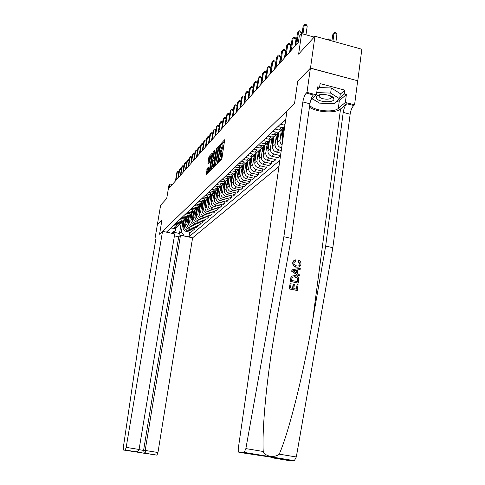 <?xml version="1.0" encoding="UTF-8"?>
<svg xmlns="http://www.w3.org/2000/svg" width="485" height="485" viewBox="0 0 485 485"><rect width="100%" height="100%" fill="white"/><g stroke="black" fill="none" stroke-linecap="round" stroke-linejoin="round"><path stroke-width="0.73" d="M218.48 161.802L218.571 162.281L221.572 159.213L222.009 157.946L224.682 139.71L221.615 143.002L221.312 143.887L221.378 144.372L221.924 143.821L222.209 146.046L219.899 152.83L219.966 153.321L220.499 152.787L220.79 155.048L218.48 161.802M207.271 168.35L206.192 174.909L209.271 171.769L212.369 153.745L212.254 153.096L209.187 156.406L208.786 157.601L207.956 163.9L209.29 162.499L211.339 155.182L211.545 157.001L209.775 168.065L208.592 171.35L208.605 166.973L207.271 168.35L208.223 168.574L207.15 173.933M310.497 68.1L297.723 81.147L294.516 103.638L286.981 110.926L238.353 448.013C238.05 450.613 238.262 452.056 238.984 452.335L244.204 452.402L245.865 448.595L283.87 236.747L302.858 101.959C303.555 97.915 304.683 94.969 306.247 93.12L306.999 92.399L310.394 68.203L357.772 80.783L310.497 68.1L314.959 36.254L298.621 54.132L301.573 33.586L299.263 36.223L298.402 42.213L169.241 187.968L169.908 184.003L168.974 185.07L166.707 198.517L160.638 205.161L157.37 224.579M155.546 239.354L154.885 239.208L157.376 224.537L161.984 219.826L157.34 224.573M310.394 68.203L297.723 81.147L294.516 103.638L159.559 234.2L161.984 219.826L159.559 234.2L162.548 231.309L126.179 447.37L139.08 449.456L174.739 233.958L162.548 231.309M214.285 165.852L214.406 166.531L217.644 163.227L218.074 161.978L220.723 143.978L217.425 147.525L217.001 148.762L214.285 165.852L214.922 166.003M213.394 167.561L210.254 170.768L210.138 170.096L212.83 153.248L213.242 152.029L214.625 150.55L213.612 158.092L213.697 158.783L214.631 157.807L216.516 148.513L213.394 167.561M314.959 36.254L361.834 49.234L357.772 80.783M174.43 235.856L178.716 236.783L180.505 235.213L192.593 237.838L278.972 166.458M279.863 160.25L188.974 236.825L183.87 235.94M171.363 233.224L166.628 231.963L285.804 119.092M172.272 184.549L169.908 184.003M314.201 37.084L301.573 33.586M181.269 222.682L179.492 233.485L181.366 231.818L182.742 223.433M192.327 229.908L192.115 231.218L190.763 232.376L185.846 231.303C183.906 230.672 182.997 229.356 183.124 227.344L184.318 220.044M192.115 231.218L187.18 230.139C185.228 229.508 184.312 228.18 184.439 226.162L185.264 221.112M194.976 227.623L194.764 228.956L193.382 230.139L188.416 229.053C186.458 228.417 185.543 227.083 185.664 225.052L186.877 217.626M194.764 228.956L189.774 227.865C187.804 227.222 186.883 225.883 187.01 223.846L187.84 218.741M197.686 225.282L197.462 226.653L196.049 227.859L191.041 226.756C189.059 226.113 188.138 224.767 188.259 222.712L189.489 215.152M197.462 226.653L192.43 225.543C190.435 224.894 189.508 223.536 189.629 221.475L190.472 216.322M200.45 222.894L200.226 224.294L198.783 225.525L193.721 224.41C191.72 223.755 190.787 222.397 190.908 220.323L192.163 212.618M200.226 224.294L195.14 223.167C193.127 222.512 192.187 221.142 192.315 219.062L193.157 213.849M203.276 220.457L203.045 221.881L201.572 223.142L196.461 222.009C194.443 221.348 193.491 219.978 193.618 217.88L194.885 210.041M203.045 221.881L197.904 220.742C195.873 220.081 194.921 218.699 195.049 216.595L195.904 211.321M206.161 217.959L205.925 219.42L204.421 220.711L199.256 219.559C197.219 218.893 196.261 217.504 196.383 215.388L197.662 207.471M205.925 219.42L200.735 218.268C198.686 217.595 197.722 216.195 197.85 214.067L198.704 208.738M209.108 215.407L208.871 216.904L207.331 218.22L202.118 217.056C200.056 216.383 199.086 214.976 199.214 212.836L200.499 204.834M208.871 216.904L203.627 215.734C201.554 215.049 200.584 213.636 200.711 211.49L201.572 206.101M212.127 212.8L211.884 214.334L210.308 215.679L205.04 214.497C202.954 213.812 201.978 212.388 202.106 210.229L203.403 202.142M211.884 214.334L206.586 213.145C204.494 212.454 203.506 211.023 203.633 208.853L204.506 203.397M215.213 210.132L214.964 211.702L213.358 213.079L208.029 211.878C205.925 211.187 204.937 209.744 205.064 207.562L206.367 199.39M214.964 211.702L209.611 210.496C207.495 209.793 206.501 208.35 206.628 206.155L207.501 200.638M218.371 207.404L218.117 209.011L216.468 210.417L211.084 209.205C208.956 208.495 207.956 207.046 208.083 204.84L209.399 196.577M218.117 209.011L212.703 207.786C210.563 207.077 209.556 205.616 209.684 203.397L210.569 197.813M221.596 204.609L221.342 206.252L219.656 207.695L214.212 206.464C212.066 205.749 211.054 204.276 211.181 202.045L212.503 193.697M221.342 206.252L215.867 205.016C213.709 204.294 212.691 202.815 212.818 200.572L213.709 194.921M224.901 201.754L224.64 203.439L222.918 204.912L217.413 203.658C215.243 202.936 214.218 201.445 214.346 199.189L215.679 190.75M224.64 203.439L219.111 202.178C216.922 201.445 215.892 199.947 216.019 197.68L216.922 191.963M228.289 198.826L228.023 200.547L226.252 202.057L220.693 200.79C218.492 200.056 217.462 198.553 217.589 196.267L218.929 187.731M228.023 200.547L222.427 199.268C220.22 198.535 219.178 197.019 219.305 194.721L220.208 188.938M231.751 195.825L231.478 197.595L229.672 199.141L224.052 197.85C221.827 197.11 220.778 195.582 220.905 193.279L222.245 184.7M231.478 197.595L225.828 196.298C223.591 195.546 222.536 194.012 222.663 191.69L223.579 185.834M235.304 192.751L235.025 194.57L233.17 196.152L227.483 194.843C225.24 194.091 224.179 192.545 224.306 190.211L225.628 181.723M235.025 194.57L229.308 193.248C227.047 192.49 225.98 190.932 226.107 188.586L227.029 182.657M238.941 189.605L238.656 191.466L236.759 193.091L231.005 191.757C228.732 190.993 227.659 189.429 227.786 187.071L229.102 178.601M238.656 191.466L232.873 190.126C230.587 189.356 229.502 187.78 229.629 185.409L230.563 179.401M242.67 186.373L242.379 188.289L240.433 189.95L234.613 188.598C232.315 187.822 231.23 186.24 231.357 183.851L232.667 175.364M242.379 188.289L236.528 186.925C234.213 186.143 233.121 184.549 233.249 182.148L234.182 176.061M246.489 183.063L246.192 185.027L244.197 186.731L238.317 185.361C235.989 184.573 234.885 182.972 235.013 180.553L236.328 172.017M246.192 185.027L240.275 183.645C237.935 182.851 236.825 181.238 236.953 178.807L237.899 172.642M250.412 179.668L250.108 181.687L248.059 183.433L242.106 182.039C239.754 181.238 238.638 179.614 238.765 177.171L240.087 168.556M250.108 181.687L244.119 180.274C241.748 179.474 240.627 177.837 240.754 175.376L241.712 169.132M254.431 176.182L254.122 178.256L252.024 180.05L245.998 178.632C243.615 177.819 242.488 176.176 242.615 173.697L243.943 164.985M254.122 178.256L248.065 176.825C245.665 176.006 244.531 174.351 244.658 171.86L245.616 165.53M258.56 172.605L258.244 174.733L256.086 176.576L249.993 175.133C247.58 174.309 246.441 172.642 246.562 170.138L247.902 161.311M258.244 174.733L252.109 173.278C249.684 172.448 248.532 170.775 248.66 168.246L249.629 161.832M262.797 168.938L262.476 171.12L260.257 173.012L254.091 171.544C251.648 170.708 250.49 169.023 250.618 166.482L251.97 157.516M262.476 171.12L256.268 169.641C253.807 168.798 252.643 167.101 252.77 164.542L253.746 158.037M267.15 165.161L266.817 167.41L264.543 169.35L258.299 167.858C255.831 167.01 254.655 165.3 254.783 162.73L256.147 153.606M266.817 167.41L260.53 165.906C258.044 165.046 256.862 163.324 256.989 160.735L257.978 154.145M271.618 161.287L271.279 163.597L268.945 165.591L262.621 164.075C260.118 163.209 258.929 161.475 259.057 158.874L260.445 149.574M271.279 163.597L264.919 162.063C262.397 161.196 261.203 159.45 261.324 156.825L262.318 150.138M276.214 157.298L275.868 159.68L273.467 161.729L267.065 160.183C264.531 159.304 263.325 157.546 263.452 154.909L264.858 145.421M275.868 159.68L269.424 158.122C266.871 157.231 265.659 155.461 265.78 152.805L266.786 146.021M280.524 155.703L278.117 157.758L271.63 156.188C269.066 155.291 267.841 153.509 267.969 150.841L269.393 141.135M280.53 155.643L274.055 154.06C271.473 153.163 270.242 151.368 270.363 148.677L271.376 141.796M280.882 153.187L276.329 152.072C273.728 151.168 272.485 149.356 272.612 146.652L274.067 136.709M281.276 150.489L278.82 149.889C276.201 148.974 274.959 147.149 275.08 144.427L276.098 137.443M281.639 147.961L281.154 147.846C278.523 146.919 277.268 145.088 277.39 142.341L278.869 132.144M282.088 144.845L280.5 143.075L279.906 141.202L280.954 132.963M282.7 140.583L282.306 137.91L283.804 127.525M175.819 227.744L175.358 230.508L173.527 232.188L179.492 233.485L180.287 235.401M189.732 232.151L188.974 236.825M285.356 122.178L283.137 121.62M284.913 125.245L280.403 124.208M284.646 127.094L281.458 127.452L277.917 126.561M283.834 127.428L281.251 129.895L278.778 129.956L275.262 129.077M281.324 129.828L278.802 132.169L276.347 132.229L272.849 131.356M278.723 132.193L276.183 134.594L273.746 134.66L270.278 133.793M276.298 134.49L273.807 136.8L271.382 136.867L267.938 136.012M273.764 136.819L271.267 139.159L268.86 139.225L265.44 138.377M271.418 139.019L268.957 141.305L266.568 141.371L263.167 140.529M268.945 141.305L266.489 143.59L264.119 143.657L260.742 142.826M266.683 143.415L264.246 145.67L261.888 145.743L258.535 144.918M264.264 145.67L261.851 147.895L259.511 147.967L256.177 147.155M262.076 147.689L259.675 149.92L257.341 149.992L254.031 149.186M259.711 149.907L257.341 152.084L255.031 152.157L251.739 151.356M257.596 151.847L255.225 154.048L252.921 154.121L249.654 153.333M255.607 157.231L255.304 154.018L252.958 156.152L250.672 156.225L247.423 155.442M253.243 155.885L250.897 158.061L248.623 158.14L245.398 157.364M250.987 158.031L248.696 160.111L246.435 160.183L243.227 159.413M249.005 159.82L246.689 161.972L244.446 162.051L241.257 161.281M246.798 161.929L244.543 163.96L242.312 164.039L239.147 163.281M244.883 163.645L242.591 165.773L240.372 165.852L237.226 165.1M242.724 165.725L240.505 167.713L238.299 167.792L235.17 167.046M240.869 167.373L238.602 169.477L236.413 169.556L233.303 168.816M238.753 169.423L236.571 171.363L234.394 171.441L231.303 170.708M236.959 170.999L234.716 173.078L232.551 173.163L229.478 172.436M234.892 173.018L232.733 174.915L230.587 175L227.532 174.279M233.146 174.533L230.933 176.595L228.793 176.673L225.755 175.964M231.121 176.522L228.999 178.383L226.877 178.468L223.858 177.759M229.435 177.983L227.241 180.014L225.131 180.099L222.13 179.395M228.041 185.434L227.538 184.276L228.071 183.791L227.447 179.941L225.361 181.76L223.258 181.845L220.275 181.154M225.816 181.341L223.646 183.354L221.554 183.439L218.589 182.748M223.87 183.269L221.809 185.058L219.735 185.143L216.789 184.458M222.282 184.621L220.141 186.61L218.074 186.695L215.14 186.016M220.378 186.519L218.347 188.271L216.298 188.356L213.382 187.683M218.838 187.816L216.716 189.787L214.673 189.871L211.775 189.205M216.971 189.69L214.97 191.405L212.939 191.49L210.06 190.829M215.479 190.932L213.376 192.885L211.357 192.969L208.495 192.315M213.642 192.781L211.672 194.467L209.665 194.552L206.816 193.897M212.2 193.982L210.12 195.91L208.12 195.995L205.288 195.346M210.393 195.801L208.453 197.45L206.471 197.54L203.651 196.898M208.993 196.952L206.937 198.862L204.961 198.953L202.16 198.31M207.222 198.753L205.313 200.372L203.348 200.457L200.56 199.826M205.864 199.856L203.827 201.748L201.875 201.833L199.105 201.208M204.124 201.633L202.239 203.221L200.299 203.312L197.54 202.688M202.809 202.694L200.79 204.567L198.856 204.652L196.116 204.033M201.099 204.446L199.238 206.004L197.316 206.095L194.588 205.476M199.82 205.464L197.825 207.319L195.91 207.41L193.2 206.798M198.141 207.192L196.31 208.726L191.708 208.21M196.898 208.174L194.921 210.011L190.344 209.496M195.249 209.878L193.442 211.387L188.889 210.878M194.042 210.829L192.09 212.642L187.556 212.139M192.424 212.509L190.641 213.988L186.131 213.491M191.254 213.418L189.314 215.213L184.833 214.722M189.659 215.079L187.895 216.534L183.439 216.043M188.519 215.952L186.604 217.735L182.166 217.25M186.955 217.589L185.215 219.02L180.802 218.541M185.846 218.432L183.948 220.196L179.553 219.717M184.306 220.051L182.59 221.457L178.219 220.984M183.233 220.863L181.348 222.609L177.001 222.136M181.717 222.457L180.02 223.84L175.691 223.379M180.669 223.239L178.807 224.967L174.497 224.506M179.177 224.816L177.504 226.174L173.218 225.719M178.165 225.567L176.316 227.277L172.054 226.822M176.692 227.119L175.043 228.459L170.799 228.011M171.563 233.036L175.358 230.508M181.366 231.818L184.082 235.758M171.902 233.34L173.527 232.188M220.457 160.353L221.56 156.74L220.56 156.503M220.778 152.854L221.493 153.03L221.56 156.74M222.197 143.887L222.912 144.063L223.203 146.288L220.924 152.89M224.676 141.026L222.342 143.924M219.39 146.7L217.977 148.998L215.346 165.567M220.717 145.276L220.329 145.688M217.553 162.184L220.196 145.658L218.395 150.114L216.753 160.432L217.037 162.693L218.007 162.293M211.187 169.811L213.794 153.478L212.83 153.248M214.612 151.829L213.794 153.478M214.564 158.953L215.037 158.631M212.472 165.233L212.697 167.107L213.909 163.754L214.455 159.104L213.103 161.299L212.472 165.233M208.592 168.192L208.223 168.574M210.92 155.794L209.732 157.825L208.92 162.887M212.272 154.339L211.496 155.176M335.893 42.049L336.948 34.253L333.995 33.435L332.771 34.72L331.922 40.952M332.94 41.231L333.995 33.435L334.723 32.55L335.899 32.877L336.948 34.253M332.771 34.72L334.723 32.55M305.98 34.805L307.235 25.966L304.24 25.129L302.973 33.974M307.235 25.966L306.211 24.583L305.017 24.25L303.101 26.451L302.058 33.72M297.166 284.362L298.069 284.556L297.256 290.497L289.412 288.848L290.206 283.107L291.109 283.301L290.479 287.89L292.892 288.399L293.48 284.119L294.383 284.313L293.801 288.587L296.511 289.157L297.166 284.362L296.244 289.102M293.48 284.119L293.098 284.295L292.546 288.326M290.206 283.107L289.199 288.945L297.256 290.497M291.867 276.092L290.921 277.256L290.236 281.439L298.057 283.094L290.454 281.336L291.145 277.147L291.867 276.092L295.238 275.504C297.735 276.032 298.875 277.559 298.675 280.087L298.281 282.991M298.396 261.385L298.808 260.306L298.02 261.573L299.754 264.204L300.039 264.058L298.396 261.385L298.02 261.573M296.39 267.005C294.007 266.429 292.861 264.907 292.958 262.44L292.752 262.549C292.594 265.046 293.68 266.598 296.002 267.199L296.699 267.065L296.002 267.199M309.46 107.167C316.62 112.447 335.638 113.599 340.537 108.986L346.781 103.723L353.735 105.536L354.571 104.845L357.657 80.88M283.87 236.747L291.194 238.377L277.753 313.613L271.733 350.352C265.325 392.971 262.13 432.487 263.228 451.486C265.028 456.573 274.583 458.137 279.245 454.148C288.999 431.965 303.543 373.517 312.601 320.67L325.671 246.059L343.216 112.411C343.883 108.404 345.071 105.506 346.781 103.723M292.037 269.83L291.649 271.224L299.009 276.104L291.861 271.121L292.037 269.83L300.282 268.308L300.118 269.514L297.596 269.915L297.123 273.358L299.397 274.789L299.233 276.001M297.578 270.036L300.118 269.514M325.671 246.059L332.843 247.659L350.134 114.205C350.8 110.204 352.001 107.312 353.735 105.536M306.247 93.12L313.352 94.981C311.764 96.812 310.618 99.752 309.927 103.79L291.194 238.377M238.984 452.335L276.911 458.04L272.661 457.895L288.52 460.514L294.322 460.75L244.022 452.438M279.245 454.148L296.311 456.985L332.843 247.659M306.999 92.399L316.414 94.86L317.511 86.912L319.579 87.458L317.117 89.786M340.264 94.181L344.847 90.143L320.112 83.59L319.579 87.458M344.847 90.143L344.338 93.987L346.381 94.526L345.344 102.432L354.571 104.845M309.715 105.324C313.753 110.841 333.577 112.999 338.306 108.404L345.344 102.432M316.414 94.86L310.746 100.159M296.311 456.985L294.322 460.75M346.381 94.526L339.336 100.625L335.377 102.493M315.899 100.904L312.146 98.849M339.755 97.988L344.338 93.987M317.924 95.315L318.384 95.551M331.77 97.255L332.649 97.055M276.911 458.04L276.462 457.967M272.661 457.895L269.927 456.888M292.958 262.44L293.819 260.59L295.65 259.827L295.729 261.015L293.849 262.688C293.843 264.477 294.741 265.537 296.541 265.871L296.923 265.938C298.572 266.259 299.609 265.628 300.039 264.058M298.808 260.306C300.391 261.106 301.106 262.391 300.949 264.149C300.47 266.453 299.051 267.423 296.699 267.065M294.219 271.533L296.268 272.825L296.644 270.066L292.855 270.666L294.219 271.533M296.644 270.066L296.262 270.254L295.941 272.612M294.486 270.406L296.262 270.254M297.535 281.658L297.469 277.953L294.916 276.614L292.085 277.432L291.515 280.385L297.535 281.658M297.76 279.984L297.269 281.603M297.469 277.953L297.147 278.111L297.469 280.124M295.068 276.644L294.68 276.826L297.147 278.111M192.593 237.838L157.958 452.511L156.97 455.142L123.366 450.001L123.293 447.679L141.523 323.574L155.339 242.076C155.673 239.893 155.637 238.832 155.224 238.899L154.885 239.208M156.97 455.142L123.366 450.001M180.505 235.213L145.179 450.444L157.958 452.511M125.251 450.038L126.179 447.37M178.716 236.783L143.578 450.407L145.179 450.444L145.9 453.032L146.779 453.505M145.173 453.451L144.294 452.978L143.578 450.407L139.037 449.674M134.024 451.656L134.812 451.674M135.545 451.699L135.83 451.723C137.607 451.674 138.692 450.917 139.08 449.456M330.843 40.649L327.896 39.837M327.933 39.843L328.66 38.903L329.824 39.224L330.849 40.588M327.824 39.812L328.66 38.903M301.361 33.829L301.555 32.477L298.596 31.658L296.82 43.996M301.555 32.477L300.548 31.113L299.366 30.785L297.493 32.944L295.711 45.244M294.989 46.063L296.044 38.794L293.128 37.988L291.358 50.155M296.044 38.794L295.056 37.442L293.892 37.121L292.055 39.23L290.291 51.368M289.654 52.089L290.697 44.917L287.823 44.129L286.065 56.133M290.697 44.917L289.733 43.577L288.587 43.262L286.781 45.335L285.028 57.303M284.471 57.933L285.507 50.858L282.67 50.088L280.93 61.928M285.507 50.858L284.562 49.537L283.434 49.227L281.664 51.258L279.918 63.068M333.813 98.54L333.807 98.528C333.098 94.914 319.688 92.932 316.814 96.006L316.256 97.837C317.475 102.517 335.644 103.269 333.813 98.54M320.682 94.599L319.609 95.193L319.215 96.454C319.882 99.279 330.661 100.286 331.237 97.57L331.231 96.915L330.17 95.715M332.619 97.03L331.728 97.23M318.433 95.539L317.966 95.296M319.494 87.536L331.322 87.973L340.325 93.69L339.652 98.77L333.959 103.729L319.548 103.129L312.298 98.71M316.729 92.568L330.631 93.102L339.652 98.77M331.322 87.973L330.631 93.102M283.155 132.017L282.816 128.446M282.446 136.928L281.585 134.969L280.791 130.762M282.876 133.975L282.058 129.143M281.579 129.586L282.706 135.121M278.232 136.521L277.899 133.005M277.541 141.287L276.717 139.407L275.941 135.169M277.96 138.425L277.165 133.684M276.705 134.115L277.796 139.534M273.455 140.899L273.128 137.431M272.776 145.53L271.982 143.724L271.236 139.413M273.182 142.748L272.412 138.092M271.964 138.51L273.025 143.827M268.805 145.154L268.49 141.741M268.138 149.653L267.38 147.925L266.665 143.451M268.538 146.955L267.793 142.384M267.356 142.79L268.387 147.998M279.439 63.608L280.469 56.63L277.675 55.872L275.941 67.554M280.469 56.63L279.548 55.314L278.432 55.017L276.692 57.012L274.965 68.664M274.558 69.119L275.583 62.232L272.819 61.492L271.097 73.023M275.583 62.232L274.674 60.934L273.57 60.637L271.867 62.595L270.145 74.096M269.812 74.472L270.83 67.676L268.102 66.948L266.392 78.327M270.83 67.676L269.939 66.39L268.848 66.099L267.174 68.021L265.471 79.376M265.198 79.679L266.21 72.968L263.519 72.259L261.821 83.493M266.21 72.968L265.337 71.695L264.258 71.41L262.615 73.302L260.924 84.505M260.712 84.742L261.718 78.115L259.063 77.418L257.377 88.506M261.718 78.115L260.857 76.854L259.796 76.575L258.184 78.431L256.498 89.495M264.283 149.289L263.973 145.924M263.634 153.666L262.906 152.005L262.203 147.567M264.022 151.041L263.3 146.555M262.876 146.949L263.87 152.06M256.353 89.664L257.347 83.123L254.722 82.438L253.049 93.387M257.347 83.123L256.504 81.874L255.456 81.601L253.867 83.426L252.2 94.351M259.887 153.315L259.584 149.998M259.251 157.57L258.553 155.982L257.862 151.599M259.633 154.994L258.929 150.611M258.517 150.993L259.481 156.012M252.103 94.46L253.091 87.991L250.502 87.318L248.841 98.14M253.091 87.991L252.267 86.76L251.23 86.488L249.672 88.282L248.011 99.073M254.983 161.378L254.316 159.844L253.637 155.521M255.352 158.898L254.673 154.557M254.273 154.933L255.213 159.856M247.968 99.122L248.95 92.738L246.392 92.077L244.743 102.759M248.95 92.738L248.144 91.513L247.12 91.253L245.586 93.011L243.937 103.669M251.436 161.044L251.139 157.977M250.83 165.082L249.52 159.341M251.194 162.669L250.533 158.407M250.139 158.771L251.054 163.603M244.913 97.352L242.391 96.709L240.754 107.264M244.913 97.346L244.125 96.145L243.112 95.884L241.603 97.618L239.972 108.149M247.38 164.761L247.077 161.82M246.786 168.689L245.513 163.063M247.138 166.343L246.495 162.148M246.113 162.505L247.004 167.252M240.948 101.844L238.493 101.219L236.868 111.647M240.954 101.801L240.208 100.656L239.208 100.401L237.729 102.105L236.104 112.514M243.428 168.38L243.124 165.549M242.839 172.205L241.603 166.688M243.191 169.926L242.561 165.797M242.191 166.143L243.058 170.811M237.086 106.221L234.698 105.615L233.079 115.921M237.098 106.136L236.395 105.051L235.407 104.802L233.946 106.482L232.333 116.764M239.572 171.908L239.275 169.18M239.002 175.637L237.795 170.223M239.341 173.412L238.723 169.435M238.371 169.689L239.208 174.279M235.813 175.346L235.522 172.702M235.255 178.983L234.085 173.666M235.589 176.819L234.976 172.981M234.643 173.151L235.461 177.655M232.151 178.704L231.86 176.128M231.606 182.251L230.46 177.031M231.933 180.135L231.327 176.437M230.999 176.57L231.806 180.953M228.581 181.972L228.296 179.462M227.538 184.276L226.931 180.305M228.362 183.372L227.768 179.796M228.071 183.791L228.235 184.173M225.088 185.167L224.81 182.706M224.567 188.544L223.482 183.506M224.876 186.537L224.294 183.063M223.979 183.227L224.755 187.313M221.687 188.283L221.415 185.864M221.172 191.581L220.117 186.634M221.475 189.623L220.905 186.246M220.596 186.422L221.36 190.381M218.365 191.326L218.092 188.932M217.856 194.546L216.819 189.75M218.159 192.636L217.601 189.344M217.292 189.532L218.044 193.376M215.116 194.297L214.855 191.921M214.619 197.444L213.6 192.8M214.916 195.576L214.37 192.363M214.067 192.569L214.8 196.304M211.945 197.201L211.69 194.825M211.46 200.275L210.46 195.776M211.751 198.45L211.211 195.303M210.914 195.522L211.636 199.159M208.847 200.038L208.598 197.65M208.368 203.045L207.386 198.674M208.653 201.263L208.132 198.171M207.841 198.401L208.544 201.954M205.822 202.815L205.579 200.396M205.349 205.749L204.391 201.499M205.628 204.009L205.119 200.96M204.834 201.208L205.519 204.688M202.857 205.525L202.627 203.051M202.397 208.398L201.457 204.258M202.669 206.695L202.172 203.676M201.887 203.942L202.566 207.362M199.959 208.18L199.747 205.622M199.511 210.987L198.589 206.95M199.778 209.32L199.286 206.325M199.014 206.616L199.674 209.975M197.128 210.775L196.934 208.144M196.686 213.521L195.782 209.575M196.946 211.89L196.473 208.908M196.201 209.217L196.849 212.527M194.358 213.309L194.164 210.714M193.921 216.001L193.036 212.133M194.182 214.406L193.715 211.418M193.448 211.757L194.079 215.031M191.648 215.795L191.454 213.23M191.217 218.432L190.35 214.637M191.472 216.868L191.023 213.861M190.757 214.231L191.375 217.48M188.992 218.226L188.804 215.692M188.574 220.808L187.719 217.074M188.823 219.281L188.386 216.225M188.119 216.637L188.72 219.875M186.392 220.608L186.21 218.098M185.979 223.136L185.149 219.462M186.222 221.639L185.816 218.511M185.543 218.99L186.125 222.227M233.321 110.489L230.993 109.901L229.393 120.086M233.34 110.368L232.673 109.337L231.703 109.095L230.26 110.744L228.665 120.91M229.647 114.648L227.38 114.078L225.792 124.154M229.672 114.496L229.047 113.52L228.083 113.278L226.671 114.903L225.082 124.954M226.071 118.71L223.858 118.158L222.282 128.113M226.095 118.522L225.513 117.6L224.555 117.358L223.167 118.958L221.59 128.895M222.579 122.669L220.42 122.135L218.856 131.981M222.609 122.45L222.057 121.577L221.118 121.341L219.741 122.917L218.177 132.738M219.165 126.536L217.068 126.015L215.51 135.751M219.208 126.288L218.686 125.457L217.759 125.227L216.407 126.779L214.849 136.497M215.843 130.313L213.794 129.804L212.248 139.438M215.886 130.035L215.401 129.252L214.479 129.028L213.145 130.556L211.606 140.159M212.594 133.999L210.593 133.508L209.059 143.033M212.642 133.69L212.187 132.957L211.272 132.732L209.963 134.236L208.429 143.742M209.417 137.601L207.465 137.128L205.943 146.549M209.471 137.267L209.047 136.576L208.144 136.352L206.852 137.837L205.331 147.24M206.319 141.123L204.415 140.656L202.9 149.98M206.38 140.765L205.979 140.11L205.088 139.892L203.809 141.353L202.3 150.659M203.294 144.56L201.433 144.112L199.929 153.333M203.354 144.178L202.979 143.566L202.1 143.348L200.838 144.797L199.341 154M200.329 147.925L198.51 147.488L197.019 156.619M200.396 147.519L199.177 146.731L197.935 148.155L196.449 157.261M197.437 151.217L195.661 150.793L194.182 159.826M197.504 150.786L196.322 150.041L195.097 151.441L193.618 160.456M194.606 154.436L192.866 154.024L191.399 162.96M194.679 153.981L193.521 153.272L192.315 154.66L190.847 163.578M191.836 157.583L190.138 157.182L188.677 166.034M191.914 157.11L190.787 156.437L189.599 157.807L188.144 166.634M189.126 160.668L187.465 160.274L186.016 169.035M189.211 160.171L188.113 159.535L186.937 160.887L185.494 169.629M186.476 163.681L184.852 163.299L183.409 171.975M186.561 163.166L185.494 162.566L184.336 163.9L182.9 172.557M183.882 166.64L182.287 166.264L180.863 174.855M183.967 166.1L182.93 165.537L181.784 166.852L180.359 175.418M181.335 169.532L179.783 169.168L178.365 177.674M181.432 168.974L180.414 168.44L179.286 169.738L177.868 178.225M183.845 222.942L183.669 220.457M183.439 225.416L182.627 221.784M183.682 223.955L183.288 220.814M183.021 221.275L183.585 224.525M178.85 172.363L177.328 172.011L175.916 180.432M178.947 171.793L177.959 171.29L176.843 172.569L175.431 180.978M183.124 227.344L184.439 226.162M185.664 225.052L187.01 223.846M188.259 222.712L189.629 221.475M190.908 220.323L192.315 219.062M193.618 217.88L195.049 216.595M196.383 215.388L197.85 214.067M199.214 212.836L200.711 211.49M202.106 210.229L203.633 208.853M205.064 207.562L206.628 206.155M208.083 204.84L209.684 203.397M211.181 202.045L212.818 200.572M214.346 199.189L216.019 197.68M217.589 196.267L219.305 194.721M220.905 193.279L222.663 191.69M224.306 190.211L226.107 188.586M227.786 187.071L229.629 185.409M231.357 183.851L233.249 182.148M235.013 180.553L236.953 178.807M238.765 177.171L240.754 175.376M242.615 173.697L244.658 171.86M246.562 170.138L248.66 168.246M250.618 166.482L252.77 164.542M254.783 162.73L256.989 160.735M259.057 158.874L261.324 156.825M263.452 154.909L265.78 152.805M267.969 150.841L270.363 148.677M272.612 146.652L275.08 144.427M277.39 142.341L279.93 140.05M282.306 137.91L283.204 137.097M283.967 125.106L285.089 124.063M278.778 129.956L281.458 127.452M273.746 134.66L276.347 132.229M268.86 139.225L271.382 136.867M281.154 147.846L281.724 147.343M264.119 143.657L266.568 141.371M276.329 152.072L278.82 149.889M259.511 147.967L261.888 145.743M271.63 156.188L274.055 154.06M255.031 152.157L257.341 149.992M267.065 160.183L269.424 158.122M250.672 156.225L252.921 154.121M262.621 164.075L264.919 162.063M246.435 160.183L248.623 158.14M258.299 167.858L260.53 165.906M242.312 164.039L244.446 162.051M254.091 171.544L256.268 169.641M238.299 167.792L240.372 165.852M249.993 175.133L252.109 173.278M234.394 171.441L236.413 169.556M245.998 178.632L248.065 176.825M230.587 175L232.551 173.163M242.106 182.039L244.119 180.274M226.877 178.468L228.793 176.673M238.317 185.361L240.275 183.645M223.258 181.845L225.131 180.099M234.613 188.598L236.528 186.925M219.735 185.143L221.554 183.439M231.005 191.757L232.873 190.126M216.298 188.356L218.074 186.695M227.483 194.843L229.308 193.248M212.939 191.49L214.673 189.871M224.052 197.85L225.828 196.298M209.665 194.552L211.357 192.969M220.693 200.79L222.427 199.268M206.471 197.54L208.12 195.995M217.413 203.658L219.111 202.178M203.348 200.457L204.961 198.953M214.212 206.464L215.867 205.016M200.299 203.312L201.875 201.833M211.084 209.205L212.703 207.786M197.316 206.095L198.856 204.652M208.029 211.878L209.611 210.496M194.406 208.817L195.91 207.41M205.04 214.497L206.586 213.145M191.557 211.478L193.03 210.102M202.118 217.056L203.627 215.734M188.774 214.079L190.217 212.733M199.256 219.559L200.735 218.268M186.052 216.625L187.459 215.31M196.461 222.009L197.904 220.742M183.391 219.111L184.767 217.826M193.721 224.41L195.14 223.167M180.784 221.548L182.13 220.287M191.041 226.756L192.43 225.543M178.231 223.937L179.547 222.7M188.416 229.053L189.774 227.865M175.734 226.271L177.025 225.064M185.846 231.303L187.18 230.139M173.284 228.556L174.552 227.374M220.069 160.747L219.165 160.529M221.784 155.285L220.79 155.048M221.196 152.187L220.202 151.944M221.584 151.781L220.59 151.538M222.979 147.737L221.978 147.495M223.203 146.288L222.209 146.046M222.609 143.245L221.615 143.002M219.687 161.141L218.783 160.923M217.977 148.998L217.001 148.762M218.402 147.761L217.425 147.525M218.165 161.39L217.85 161.311M220.566 146.215L220.257 146.137M220.633 145.791L220.269 145.706M217.874 162.772L217.153 162.596M210.763 170.247L210.138 170.096M214.206 152.266L213.242 152.029M214.703 158.983L213.727 158.753M215.152 157.934L214.631 157.807M215.352 156.649L215.049 156.576M216.498 149.471L216.195 149.398M214.212 163.827L213.909 163.754M214.843 159.868L214.54 159.795M208.477 163.36L207.883 163.215M209.732 157.825L208.786 157.601M210.138 156.631L209.187 156.406M206.731 174.357L206.119 174.212M207.816 169.768L206.865 169.544M312.601 320.67L340.537 108.986M343.216 112.411L350.134 114.205M309.927 103.79L302.858 101.959M245.865 448.595L263.228 451.486M339.336 100.625L338.306 108.404M155.473 239.032L155.145 238.959M281.585 134.969L282.337 134.278M276.717 139.407L277.45 138.74M271.982 143.724L272.697 143.081M267.38 147.925L268.072 147.294M262.906 152.005L263.579 151.393M258.553 155.982L259.208 155.382M254.316 159.844L254.952 159.268M250.187 163.615L250.806 163.045M246.168 167.276L246.774 166.731M242.251 170.853L242.839 170.314M238.432 174.333L239.008 173.812M234.71 177.734L235.267 177.219M231.078 181.044L231.624 180.547M224.082 187.428L224.597 186.955M220.705 190.508L221.215 190.047M217.407 193.515L217.904 193.06M214.188 196.449L214.673 196.013M211.048 199.323L211.521 198.886M207.974 202.124L208.435 201.705M204.967 204.864L205.422 204.452M202.027 207.544L202.469 207.143M199.153 210.169L199.59 209.775M196.346 212.733L196.764 212.345M193.594 215.243L194.006 214.861M190.902 217.698L191.308 217.328M188.265 220.099L188.665 219.741M185.682 222.457L186.076 222.1M183.16 224.761L183.536 224.416M281.251 129.895L283.943 127.391M276.183 134.594L278.802 132.169M271.267 139.159L273.807 136.8M266.489 143.59L268.957 141.305M261.851 147.895L264.246 145.67M257.341 152.084L259.675 149.92M252.958 156.152L255.225 154.048M248.696 160.111L250.897 158.061M244.543 163.96L246.689 161.972M240.505 167.713L242.591 165.773M236.571 171.363L238.602 169.477M232.733 174.915L234.716 173.078M228.999 178.383L230.933 176.595M225.361 181.76L227.241 180.014M221.809 185.058L223.646 183.354M218.347 188.271L220.141 186.61M214.97 191.405L216.716 189.787M211.672 194.467L213.376 192.885M208.453 197.45L210.12 195.91M205.313 200.372L206.937 198.862M202.239 203.221L203.827 201.748M199.238 206.004L200.79 204.567M196.31 208.726L197.825 207.319M193.442 211.387L194.921 210.011M190.641 213.988L192.09 212.642M187.895 216.534L189.314 215.213M185.215 219.02L186.604 217.735M182.59 221.457L183.948 220.196M180.02 223.84L181.348 222.609M177.504 226.174L178.807 224.967M175.043 228.459L176.316 227.277M220.639 145.761L220.251 145.67M217.832 162.881L217.037 162.693M214.667 159.013L213.697 158.783M213.545 167.307L212.697 167.107M214.946 159.219L214.534 159.122M209.405 171.544L208.592 171.35M212.109 155.37L211.545 155.23M244.204 452.402L294.528 460.72M270.272 457.1L271.448 457.137M157.019 455.136L146.597 453.457M144.294 452.978L145.9 453.032M134.303 451.68L144.991 453.402M135.83 451.723L125.294 450.025M319.609 95.193L316.814 96.006M331.231 96.915L333.807 98.528M319.33 94.848L319.269 95.296M331.413 96.272L331.316 96.97M331.285 97.206L331.237 97.57"/></g></svg>
